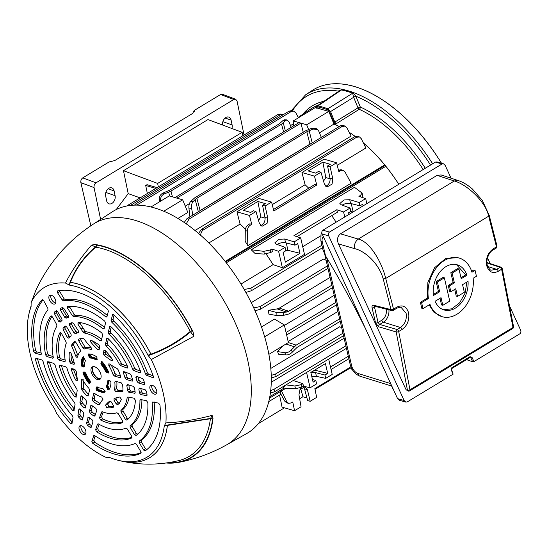 <?xml version="1.0" encoding="UTF-8"?>
<svg xmlns="http://www.w3.org/2000/svg" width="548" height="548" viewBox="0 0 548 548"><rect width="100%" height="100%" fill="white"/><g stroke="black" fill="none" stroke-linecap="round" stroke-linejoin="round"><path stroke-width="0.82" d="M344.11 338.205L271.246 382.271M310.915 372.75A5.912 2.528 167 0 1 315.573 372.619L324.95 375.031L327.69 373.373L325.43 363.591L310.839 372.421L313.1 382.196L315.833 380.545L316.607 383.881L310.113 387.806L303.482 386.182L301.948 387.107L295.495 388.731L283.138 388.053L285.008 385.477M341.671 327.636L339.671 326.786L270.801 368.434M337.931 311.435L288.159 341.541M278.555 354.207L277.548 351.583L284.707 352.72C287.084 352.905 289.269 352.015 291.255 350.049L292.42 352.035C290.44 354.015 288.303 354.981 286.008 354.94L278.555 354.207M283.405 345.569L277.548 351.583M269.801 396.663L283.967 388.094M293.413 125.972L293.269 120.916L315.367 107.545L328.773 111.415L333.965 124.06L319.47 132.828M225.201 261.396L384.723 164.907A113.744 62.616 -121.2 0 0 363.42 143.007M355.145 136.438A113.744 62.616 -121.2 0 0 349.213 132.328M339.246 126.547A113.744 62.616 -121.2 0 0 333.965 124.06M384.723 164.907L385.593 165.16L385.854 166.297L226.297 262.8M398.766 184.299A113.744 62.616 -121.2 0 0 385.854 166.297M280.925 394.176A113.744 62.616 -121.2 0 1 279.576 395.074L268.739 401.629M281.466 390.909L286.727 401.657L288.625 403.362L286.686 402.801L284.652 401.061L280.117 392.683L281.357 390.683M290.481 125.608L293.358 123.875M264.663 336.808L284.323 324.916L274.507 319.094L261.492 326.971M334.205 295.304L284.439 325.402M326.129 260.307L323.293 259.101L251.251 302.674M330.074 277.411L279.343 308.099L288.721 311.257L283.337 312.696L283.261 315.436L276.096 315.436L268.897 314.134L268.417 310.284L277.185 308.901L279.343 308.099M266.081 254.012A113.744 62.616 58.8 0 1 273.068 264.65L240.983 284.056M255.149 253.566L251.21 249.772L263.78 251.34L270.287 249.97L270.856 252.457L264.41 254.073L255.149 253.566M360.817 196.985L360.461 195.431L362.112 193.081L354.467 187.32L251.21 249.772M157.098 187.608L147.001 184.69L145.7 185.477L147.35 193.499M155.796 188.389L145.7 185.477M283.193 114.71L277.863 114.559L126.643 206.021M277.863 114.559L280.22 114.046L282.419 114.45M314.477 176.141L316.751 185.025L273.849 210.973L271.582 202.089L259.067 198.472L236.969 211.836L249.477 215.453L251.751 224.338L250.21 225.269C248.354 226.571 247.401 228.53 247.36 231.14L247.874 245.662L351.124 183.21L345.069 172.038L343.041 170.298L340.39 170.723L338.849 171.654L336.582 162.77L324.074 159.16L301.969 172.524L314.477 176.141L320.97 172.209L324.368 183.998L327.012 186.978L332.047 184.135L332.814 178.895L330.088 166.695L336.582 162.77M249.477 215.453L255.971 211.528L259.368 223.317L262.013 226.29L267.047 223.447L267.814 218.207L265.088 206.014L271.582 202.089M258.546 220.46L260.807 216.905L257.855 201.479L243.264 210.302L250.696 212.446L253.429 210.795L255.971 211.528M257.855 201.479L265.287 203.623L262.554 205.281L265.088 206.014M260.622 225.481A5.912 4.24 106.1 0 0 264.958 217.385L262.554 205.281M323.546 181.148L325.807 177.586L322.854 162.16L308.264 170.99L315.696 173.134L318.429 171.476L320.97 172.209M322.854 162.16L330.286 164.311L327.553 165.962L330.088 166.695M325.628 186.169A5.912 4.24 106.1 0 0 329.965 178.066L327.553 165.962M272.233 204.637L305.099 184.758A113.744 62.616 58.8 0 1 308.709 188.197M316.751 185.025L314.86 184.477L273.473 209.507M251.751 224.338L249.861 223.79L248.319 224.721L250.21 225.269M247.874 245.662L245.161 241.278L245.285 230.537C245.442 227.961 246.456 226.023 248.319 224.721M354.138 211.295L352.953 211.001L350.138 211.816M270.856 252.457L272.397 251.525L271.822 249.039L278.596 251.285L285.083 247.36L285.857 250.696L283.124 252.354L285.378 262.129L299.968 253.306L287.953 250.313L285.138 251.135M350.905 366.818L314.86 388.621L316.662 397.369L310.175 401.294L307.634 400.561L304.551 388.868A5.912 4.24 -73.9 0 0 303.387 386.744M299.646 398.745L302.934 396.759L306.935 397.917M310.175 401.294L307.407 389.69L304.969 386.772L299.941 389.621L298.961 394.8L301.058 406.808L294.564 410.733L292.762 401.985L291.228 402.917L288.625 403.362M279.576 395.074L282.056 407.123L294.564 410.733M348.555 368.242L352.09 369.263M177.929 218.44L187.841 212.446L182.655 199.801L163.756 211.227M185.258 206.144L189.416 203.63M311.305 143.446L309.928 144.145L306.825 131.739L196.883 198.232L200.095 210.576L309.928 144.145M200.095 210.576L198.965 211.398M337.232 165.325L365.872 148.001L361.29 138.719L359.543 136.973L356.522 137.281L203.527 229.824C201.596 231.16 200.637 233.181 200.664 235.873M208.85 242.976L240.093 224.077A113.744 62.616 58.8 0 1 245.422 229.208M195.019 230.482L351.145 136.048L346.884 127.842L345.048 126.115L342.164 126.472L189.026 219.097L186.224 223.831M349.466 368.503L315.011 389.347M284.467 407.822L258.279 423.659M348.85 358.741L331.074 369.496M328.663 359.07L332.211 374.442L325.724 378.367L316.436 376.373L315.573 372.619M311.819 376.64L316.436 376.373M306.565 372.435L310.113 387.806M324.95 375.031L325.724 378.367M327.69 373.373L315.675 370.38L312.86 371.202M315.833 380.545L312.463 379.456M320.614 235.893L302.729 246.71M331.739 215.631A113.744 62.616 58.8 0 1 336.102 222.2M285.083 247.36L276.281 244.127L274.856 242.839L278.953 239.291L284.727 239.017L294.208 241.839L300.694 237.914L293.92 235.674L336.821 209.726L337.397 212.206L296.948 236.674M362.112 193.081L362.714 195.691L361.851 197.328M360.461 195.431L358.919 196.355L365.694 198.602L359.207 202.527L359.974 205.863L362.714 204.212L363.098 205.877M348.275 356.255L330.499 367.009M303.482 386.182L302.907 383.696L301.373 384.628L301.948 387.107M302.907 383.696L293.242 380.49M285.981 384.888L294.865 385.998L301.373 384.628M340.212 321.313L297.071 347.405L292.42 352.035M336.41 304.873L286.645 334.979M335.842 302.386L286.07 332.492M331.862 285.166L288.721 311.257M332.437 287.652L288.974 313.936L283.261 315.436M339.637 318.826L296.173 345.117L291.255 350.049M327.985 268.369L260.526 309.175L255.06 310.798M327.416 265.89L260.122 306.585L260.526 309.175M253.546 307.955L260.122 306.585M342.959 333.211L275.5 374.017L276.24 376.401L271.281 377.983M271.219 375.387L275.5 374.017M343.528 335.698L276.24 376.401M150.974 206.98L169.25 195.924L182.655 199.801M175.004 197.595L299.03 122.581L300.914 123.122L303.236 132.219M300.914 123.122L176.894 198.136M283.576 131.924L281.556 124.149L285.57 120.56L283.145 120.416L279.343 123.8L169.401 190.3L163.174 192.978L164.345 193.876C161.783 195.129 160.53 197.164 160.578 199.965L160.694 201.102M281.556 124.149L170.969 191.04L172.428 196.842M169.633 196.04L168.668 192.163L164.345 193.876M168.668 192.163L170.969 191.04M306.825 131.739L313.052 129.054L311.881 128.157L305.257 130.999L194.67 197.883L190.663 201.479L193.081 201.616C191.745 203.226 191.259 205.452 191.622 208.315L192.821 215.117M198.355 211.761L195.17 199.534L193.081 201.616M195.17 199.534L196.883 198.232M348.507 214.7L348.124 213.035L350.857 211.384L350.083 208.041L343.596 211.966L344.747 216.967M350.083 208.041L341.281 204.808L339.856 203.52L343.952 199.972L349.727 199.705L359.207 202.527M271.822 249.039L270.287 249.97M336.821 209.726L343.596 211.966M340.39 170.723L338.479 170.195L341.096 169.736L343.041 170.298M298.448 117.779L295.886 112.936L293.632 111.107L291.152 111.587L136.781 205.116M134.452 205.137L135.959 203.767L137.678 204.411M291.152 111.587L289.091 111.141L135.959 203.767M289.091 111.141L291.515 110.648L293.632 111.107M280.007 114.95L130.41 205.431M184.231 222.454L186.971 218.652L189.026 219.097M342.164 126.472L340.445 125.828L186.971 218.652M340.445 125.828L343.254 125.444L345.048 126.115M198.568 233.441L201.383 229.427L203.527 229.824M356.522 137.281L354.885 136.582L201.383 229.427M354.885 136.582L357.83 136.24L359.543 136.973M305.099 184.758L301.969 172.524M240.093 224.077L236.969 211.836M322.477 247.717L251.251 290.796L245.874 292.427M300.694 237.914L304.496 254.375L282.391 267.739L273.068 264.65M244.223 289.515L250.929 288.159L251.251 290.796M321.902 245.23L250.929 288.159M270.691 390.532L273.993 389.306L274.822 391.635L270.363 393.163M345.87 345.829L273.993 389.306M346.446 348.316L274.822 391.635M293.269 120.916L306.675 124.786L328.773 111.415M306.675 124.786L308.593 129.458M321.327 137.39L318.868 131.349L317.511 129.547L313.052 129.054M311.881 128.157L316.271 128.602L317.511 129.547M283.145 120.416L284.556 119.772L287.022 119.916L285.57 120.56M291.125 127.355L289.214 122.163L287.022 119.916M284.323 324.916L288.392 342.548L268.876 354.357M189.909 216.871L188.923 208.151C188.731 205.308 189.307 203.082 190.663 201.479M159.468 201.842L159.269 198.965C159.304 196.225 160.605 194.232 163.174 192.978M268.417 310.284L276.185 312.374L283.337 312.696M366.852 203.603L365.694 198.602M278.596 251.285L282.391 267.739M277.185 244.456A5.912 2.528 167 0 1 285.59 242.771L294.975 245.182L294.208 241.839M294.975 245.182L297.708 243.524L299.968 253.306M315.49 369.605L315.675 370.38M287.953 250.313L286.248 242.942M352.953 211.001L351.254 203.623M342.185 205.144A5.912 2.528 167 0 1 350.59 203.459L359.974 205.863M300.694 388.532L302.934 396.759M325.807 177.586L330.067 178.819M260.807 216.905L265.068 218.138M225.612 261.923L385.593 165.16M269.52 398.129L285.933 388.203M353.028 92.872L355.871 96.201L353.576 97.126L352.645 93.208A129.52 71.295 -121.2 0 0 341.459 89.975L317.936 105.915A128.328 70.637 58.8 0 1 327.841 108.778L352.645 93.208A1.822 1.254 -69.9 0 0 353.028 92.872A129.629 71.356 58.8 0 0 347.377 91.016A129.629 71.356 58.8 0 0 341.836 89.639A1.822 1.349 -78.3 0 1 341.459 89.975L339.63 90.68M441.503 163.229A130.054 71.596 -121.2 0 0 354.234 86.44A130.054 71.596 -121.2 0 0 313.374 89.714A130.054 71.596 -121.2 0 0 312.648 90.16M398.793 184.279A113.806 62.65 -121.2 0 0 385.833 166.215M384.785 164.927A113.806 62.65 -121.2 0 0 363.372 142.918M355.186 136.418A113.806 62.65 -121.2 0 0 349.172 132.253M339.294 126.52A113.806 62.65 -121.2 0 0 333.938 123.999M430.536 165.078A127.917 70.418 -121.2 0 0 355.871 96.201L360.317 107.018A1.822 0.411 -22.3 0 0 357.981 107.853A1.822 0.938 -122 0 0 359.255 109.312L336.198 123.745L334.492 123.54A113.84 62.664 -121.2 0 0 333.595 123.163M334.492 123.54L329.67 112.121L327.464 109.71A127.595 70.24 -121.2 0 0 317.614 106.867L316.278 108.251M338.157 91.674L338.143 91.084L341.836 89.639M316.073 107.956L316.881 106.072L317.936 105.915A0.726 0.541 102.2 0 0 317.614 106.867M327.464 109.71A0.726 0.5 109.7 0 1 327.841 108.778L330.602 111.785L334.91 122.279L336.198 123.745M355.988 96.469A1.822 0.411 -22.3 0 0 353.652 97.297L353.576 97.126M292.454 110.854A127.917 70.418 -121.2 0 1 338.143 91.084A1.822 1.144 -178.9 0 1 338.513 91.434M97.523 379.572A7.282 4.007 -121.2 0 0 99.606 379.497A7.282 4.007 -121.2 0 0 100.428 373.003A7.282 4.007 -121.2 0 0 94.564 366.749A7.282 4.007 -121.2 0 0 92.085 367.057A7.282 4.007 -121.2 0 0 91.817 373.695A7.282 4.007 -121.2 0 0 97.523 379.572M99.188 378.839A7.761 4.274 58.8 0 1 97.599 378.017A7.761 4.274 58.8 0 1 92.461 369.53A7.761 4.274 58.8 0 1 92.715 366.831M79.063 427.091A5.007 2.754 -121.2 0 0 80.898 432.66A5.007 2.754 -121.2 0 0 85.145 434.365A5.007 2.754 -121.2 0 0 85.885 433.18A5.007 2.754 -121.2 0 0 84.152 427.741A5.007 2.754 -121.2 0 0 79.967 425.803A5.007 2.754 -121.2 0 0 79.063 427.091M54.738 298.27A5.007 2.754 -121.2 0 0 49.841 295.31A5.007 2.754 -121.2 0 0 49.95 301.003A5.007 2.754 -121.2 0 0 55.012 303.866A5.007 2.754 -121.2 0 0 54.738 298.27M154.337 394.108A5.007 2.754 -121.2 0 0 155.988 393.93A5.007 2.754 -121.2 0 0 156.249 389.388A5.007 2.754 -121.2 0 0 152.303 385.292A5.007 2.754 -121.2 0 0 150.81 385.374A5.007 2.754 -121.2 0 0 150.323 389.861A5.007 2.754 -121.2 0 0 154.337 394.108M106.846 317.141L108.381 311.148L107.579 309.257A91.961 50.622 -121.2 0 0 57.547 290.926L57.513 292.707L62.287 300.078L64.089 298.783L65.308 299.598L63.513 300.893L62.287 300.078M107.031 316.812L105.867 316.943A80.563 44.347 -121.2 0 0 63.513 300.893M104.01 329.04L105.552 323.046L104.73 321.149A74.124 40.805 -121.2 0 0 67.664 306.462L67.582 308.25L72.452 315.778L74.261 314.49L75.419 315.319L73.617 316.607L72.452 315.778M104.195 328.718L103.045 328.862A62.725 34.531 -121.2 0 0 73.617 316.607M101.168 340.959L102.709 334.951L101.873 333.04A56.293 30.989 -121.2 0 0 78.097 322.43L77.919 324.217L81.077 329.088A70.302 38.703 -121.2 0 0 83.173 332.225L84.988 330.958L85.968 331.711L84.152 332.979L83.173 332.225M101.359 340.637L100.236 340.801A44.895 24.715 -121.2 0 0 84.152 332.979M99.01 350.035L99.866 346.891L98.989 344.945A38.456 21.166 -121.2 0 0 91.228 340.356C90.208 340.301 90.125 340.966 90.975 342.349A70.302 38.703 -121.2 0 0 97.914 349.74L99.592 348.364M99.195 349.713L97.914 349.74M90.735 340.308L91.228 340.356M96.66 359.817L96.044 359.974L96.66 359.817L97.099 357.96L96.503 356.714A21.283 11.714 -121.2 0 0 88.242 353.981L88.139 355.049L89.591 357.481L90.249 357.015L88.886 354.72L88.139 355.049M96.886 358.851A16.748 9.22 -121.2 0 0 93.996 357.584A16.748 9.22 -121.2 0 0 91.687 357.234L90.989 357.584A16.83 9.268 -121.2 0 1 93.27 357.94A16.83 9.268 -121.2 0 1 96.647 359.495L96.044 359.974A16.755 9.22 -121.2 0 0 90.331 358.05L89.591 357.481M106.401 372.476L105.696 371.75L107.305 370.701L108.257 371.674A0.911 0.651 106.1 0 0 107.757 371.66L106.401 372.476L108.299 373.024L108.86 372.537M105.696 371.75A16.755 9.22 -121.2 0 0 101.229 364.605L100.894 363.591L101.517 361.495M102.017 361.461L101.332 361.742L102.209 361.81A21.283 11.714 -121.2 0 1 108.648 372.181L108.62 372.976M104.031 355.2L103.209 353.296L105.189 352.186L106.017 354.09L104.031 355.2A70.302 38.703 -121.2 0 0 111.443 360.611L112.744 359.029M103.209 353.296L104.182 350.083M104.716 350.131L103.88 350.473L105.216 350.501A38.456 21.166 -121.2 0 1 112.066 358.947L112.34 360.639L111.443 360.611M120.492 365.509L119.56 364.557L121.409 363.324L122.341 364.276L120.492 365.509A70.302 38.703 -121.2 0 0 123.088 366.557L127.047 368.037L127.835 367.338M119.56 364.557A44.895 24.715 -121.2 0 0 106.038 345.98L105.374 344.219L107.024 338.143M107.559 338.191L106.73 338.534L108.025 338.527A56.293 30.989 -121.2 0 1 127.636 366.612L127.047 368.037L127.643 367.975M110.395 326.279L109.566 326.629L110.84 326.594A74.124 40.805 -121.2 0 1 140.685 371.599L140.041 372.88L133.911 370.599L132.835 369.427A62.725 34.531 -121.2 0 0 108.901 334.081L108.216 332.3L109.86 326.238M140.631 372.825L140.041 372.88L140.829 372.195M113.224 314.381L112.402 314.73L113.662 314.689A91.961 50.622 -121.2 0 1 153.365 376.394L152.687 377.599L146.686 375.359L145.569 374.092A80.563 44.347 -121.2 0 0 111.751 322.197L111.045 320.395L112.696 314.34M153.269 377.545L152.687 377.599L153.474 376.921M56.259 310.709L56.102 310.785A74.124 40.805 -121.2 0 0 54.368 312.175L56.362 311.202L56.43 312.709L60.342 319.902L61.91 320.779M60.102 322.176L60.136 322.142A62.725 34.531 -121.2 0 1 61.931 320.607A62.725 34.531 -121.2 0 1 62.02 320.539L61.924 318.929L57.574 311.606L56.177 310.737M60.136 322.142L58.568 321.272L60.342 319.902M56.43 312.709L54.437 313.675L58.568 321.272M54.437 313.675L54.368 312.175M65.411 326.074L65.219 326.163A56.293 30.989 -121.2 0 0 63.02 328.204L65.013 327.225L65.116 328.69L69.089 336.006L70.706 336.828M68.863 338.294L68.945 338.212A44.895 24.715 -121.2 0 1 71.178 335.903L71.069 334.307L66.705 326.978L65.308 326.108M68.945 338.212L67.329 337.39L69.089 336.006M65.116 328.69L63.13 329.67L67.329 337.39M63.13 329.67L63.02 328.204M74.61 341.473L74.35 341.582A38.456 21.166 -121.2 0 0 71.63 345.041L73.603 344.048L73.699 345.247A76.412 42.066 58.8 0 1 77.405 354.385L78.001 355.33M77.384 357.234L77.556 356.906A27.058 14.899 -121.2 0 1 80.392 351.316L80.248 349.747L75.864 342.377L74.466 341.507M77.556 356.906C77.042 357.666 76.412 357.365 75.665 355.988L77.405 354.385M73.699 345.247L71.726 346.24A76.193 41.943 58.8 0 1 75.665 355.988M71.726 346.24L71.63 345.041M78.72 339.089A38.456 21.166 -121.2 0 1 83.132 338.479L84.152 339.15A76.193 41.943 -121.2 0 0 90.858 347.316C91.715 348.631 91.674 349.316 90.742 349.384A27.058 14.899 -121.2 0 0 84.378 349.042L83.063 348.144L78.679 340.774L78.665 339.109M91.317 349.275L90.742 349.384L91.482 348.631M73.685 323.649L78.467 331.033L78.398 332.821A44.895 24.715 -121.2 0 0 75.247 333.581L73.884 332.698L69.528 325.368L69.534 323.697A56.293 30.989 -121.2 0 1 72.432 322.834L73.685 323.649M63.773 308.346L68.479 315.614L68.479 317.381A62.725 34.531 -121.2 0 0 66.13 318.196L64.739 317.319L60.39 310.004L60.39 308.339A74.124 40.805 -121.2 0 1 62.479 307.544L63.773 308.346M37.442 358.481L35.449 359.324A91.961 50.622 -121.2 0 0 70.637 423.604L72.309 422.2M35.449 359.324L36.113 358.269L41.806 359.913L43.059 361.399A80.563 44.347 -121.2 0 0 72.439 415.829L73.014 417.412L71.843 424.015M35.709 358.276L36.113 358.269M72.041 423.625L70.637 423.604M49.409 361.954L47.416 362.797A74.124 40.805 -121.2 0 0 72.631 410.438L74.302 409.014A73.905 40.682 -121.2 0 1 49.457 362.125M47.416 362.797L48.073 361.721L53.773 363.372L55.012 364.838A62.725 34.531 -121.2 0 0 74.583 402.677L75.09 404.171L73.898 410.911M47.669 361.728L48.073 361.721M74.096 410.521L72.631 410.438M61.39 365.441L59.39 366.283A56.293 30.989 -121.2 0 0 74.651 396.855L76.323 395.403A56.074 30.866 -121.2 0 1 61.431 365.585M59.39 366.283L60.04 365.18L65.753 366.831L66.986 368.263A44.895 24.715 -121.2 0 0 76.809 388.95L77.193 390.217A70.302 38.703 58.8 0 1 76.85 392.95L76.008 397.444M59.643 365.187L60.04 365.18M76.206 397.053L74.651 396.855M73.411 368.962L71.404 369.797A38.456 21.166 -121.2 0 0 75.528 379.798L77.11 378.031A38.237 21.05 -121.2 0 1 73.439 369.051M71.404 369.797L72.041 368.646L74.877 369.468L76.158 371.106A70.302 38.703 58.8 0 1 77.309 380.093L77.145 380.737M71.644 368.653L72.041 368.646M77.309 380.093C77.076 381.196 76.48 381.1 75.528 379.798M84.276 371.982L82.926 372.811A21.283 11.714 -121.2 0 0 88.961 383.415L90.324 382.607M82.926 372.811L83.303 372.03L85.159 372.565L85.892 373.352A16.755 9.22 -121.2 0 0 90.036 380.689L90.331 381.648L89.762 383.73M89.879 383.531L88.961 383.415M84.344 366.653L83.899 367.098L84.344 366.653A16.755 9.22 -121.2 0 1 85.454 360.831L83.865 357.488L82.871 357.049A21.283 11.714 -121.2 0 0 81.22 365.434L82.577 364.619A0.911 0.507 -4.7 0 0 82.796 364.249L82.796 364.249A0.911 0.507 -4.7 0 0 82.796 364.235A21.605 11.892 58.8 0 1 83.673 357.221M84.488 366.619L83.899 367.098L82.036 366.557L81.22 365.434M83.536 356.769L83.001 356.94M70.48 352.597L69.308 352.871A38.456 21.166 -121.2 0 0 69.548 361.749L71.459 360.509L72.761 362.228L70.843 363.454L69.548 361.749M74.192 364.201L73.679 364.276L74.336 363.194A70.302 38.703 58.8 0 0 71.206 353.631C70.384 352.227 69.754 351.974 69.308 352.871L69.699 352.323M74.398 363.68L73.679 364.276L70.843 363.454M60.486 332.588L59.869 332.835L61.547 333.568L64.315 338.657A70.302 38.703 58.8 0 1 66.061 341.993L66.246 343.199A44.895 24.715 -121.2 0 0 65.253 360.762L64.554 361.639L58.842 359.988L57.554 358.33L59.465 357.091L60.753 358.755L58.842 359.988M65.061 361.57L64.554 361.639L65.274 361.057M60.116 332.595L59.869 332.835A56.293 30.989 -121.2 0 0 57.554 358.33M51.293 315.874L50.848 316.059L52.471 316.867L56.752 324.745L56.91 326.135A62.725 34.531 -121.2 0 0 53.266 357.269L52.574 358.18L46.875 356.529L45.594 354.899L47.498 353.659L48.779 355.296L46.875 356.529M53.081 358.104L52.574 358.18L53.293 357.591M51.039 315.908L50.848 316.059A74.124 40.805 -121.2 0 0 45.594 354.899M42.395 299.619L43.641 300.619L47.834 308.325L47.95 309.778A80.563 44.347 -121.2 0 0 41.299 353.796L40.607 354.72L34.914 353.076L33.634 351.46L35.538 350.22L36.819 351.843L34.914 353.076M41.114 354.652L40.607 354.72L41.326 354.131M42.203 299.66L42.045 299.77A91.961 50.622 -121.2 0 0 33.634 351.46M87.358 425.173L86.543 423.268L88.523 422.166L89.345 424.07L87.358 425.173A74.124 40.805 -121.2 0 0 90.139 427.365L91.824 426.022M86.543 423.268L88.187 417.213M88.714 417.254L87.892 417.603L89.043 417.46A62.725 34.531 -121.2 0 0 92.133 419.837L93.009 421.864L91.05 427.515M91.228 427.255L90.139 427.365M90.215 413.281L89.379 411.363L91.358 410.253L92.201 412.171L90.215 413.281A56.293 30.989 -121.2 0 0 93.955 416.062L95.64 414.726M89.379 411.363L91.023 405.294M91.55 405.328L90.735 405.684L91.859 405.52A44.895 24.715 -121.2 0 0 95.832 408.335L96.797 410.418L94.811 416.165M94.982 415.905L93.955 416.062M93.098 401.369L92.222 399.424L94.208 398.307L95.092 400.259L93.098 401.369A38.456 21.166 -121.2 0 0 98.441 404.801L100.126 403.486M92.222 399.424L93.872 393.327M94.4 393.361L93.585 393.711L94.646 393.505A27.058 14.899 -121.2 0 0 101.551 396.992A27.058 14.899 -121.2 0 0 101.743 397.047L102.908 399.485A76.193 41.943 58.8 0 0 99.277 404.664L99.147 404.821M99.277 404.664L98.441 404.801M83.234 379.641L81.248 380.161A76.193 41.943 58.8 0 1 81.57 388.868L83.515 387.785L84.008 389.107L82.056 390.183A38.456 21.166 -121.2 0 0 86.872 395.814L88.55 394.423A38.237 21.05 -121.2 0 1 84.008 389.107M81.248 380.161L81.625 379.36L82.954 380.291A27.058 14.899 -121.2 0 0 88.961 388.429L89.571 390.128L88.023 396.17M88.207 395.841L86.872 395.814M82.056 390.183L81.57 388.868M81.851 395.889L80.919 396.259L79.94 402.485L81.905 401.403L82.508 403.013L80.542 404.095A56.293 30.989 -121.2 0 0 84.063 407.794L85.741 406.411M85.173 408.102L86.714 402.102L86.05 400.341A44.895 24.715 -121.2 0 1 82.358 396.32L80.919 396.259L81.234 395.793M85.365 407.781L84.063 407.794M80.542 404.095L79.94 402.485M79.809 408.89L78.878 409.26L77.919 415.384L79.885 414.295L80.549 415.966L78.583 417.055A74.124 40.805 -121.2 0 0 81.248 419.72L82.926 418.343M82.337 420.015L83.878 414.021L83.186 412.233A62.725 34.531 -121.2 0 1 80.248 409.24L78.878 409.26L79.193 408.801M82.529 419.693L81.248 419.72M78.583 417.055L77.919 415.384M145.11 450.888L143.644 450.059L145.426 448.716L146.891 449.545L145.11 450.888A91.961 50.622 -121.2 0 0 146.056 450.203A91.961 50.622 -121.2 0 0 159.954 404.938L158.584 403.143L152.837 401.985L152.186 402.746A80.563 44.347 -121.2 0 1 139.213 441.126L141.213 440.16A80.782 44.47 -121.2 0 0 154.173 402.259M143.644 450.059L139.295 442.75L139.213 441.126M152.495 402.013L152.837 401.985M136.678 435.009L135.993 435.53A74.124 40.805 -121.2 0 0 136.356 435.263A74.124 40.805 -121.2 0 0 147.837 402.575L146.46 400.704L140.589 399.526L139.939 400.191A62.725 34.531 -121.2 0 1 130.075 425.775L132.075 424.81A62.952 34.654 -121.2 0 0 141.891 399.787M135.993 435.53L134.513 434.708L130.164 427.392L130.075 425.775M125.382 419.343L127.157 417.994L123.026 411.034L121.026 412.007L125.382 419.343L126.862 420.158A56.293 30.989 -121.2 0 0 135.383 400.191L134.013 398.204L130.212 397.437A70.302 38.703 58.8 0 0 127.766 397.033L127.177 397.547L127.766 397.033M121.026 412.007L120.916 410.411A44.895 24.715 -121.2 0 0 127.177 397.547L128.184 397.088M117.71 404.753L117.738 404.732A38.456 21.166 -121.2 0 0 121.382 399.321L119.854 397.026A70.302 38.703 58.8 0 0 114.059 398.629L114.059 400.293L116.224 403.938L117.998 402.581L116.08 399.355L114.059 400.293M117.738 404.732L116.224 403.938M108.668 389.991L108.71 389.95A21.283 11.714 -121.2 0 0 110.929 382.072L110.114 380.894L108.216 380.346L107.771 380.737L108.216 380.346M108.71 389.95L107.737 389.484L106.202 386.141A16.755 9.22 -121.2 0 0 107.771 380.737L108.477 380.422A16.83 9.268 -121.2 0 1 106.922 385.785L107.552 385.319A0.911 0.74 37.2 0 0 107.668 385.203L107.668 385.203A0.911 0.74 37.2 0 0 107.764 385.018M97.119 386.778L96.421 387.08L95.975 388.964L97.325 388.148L97.558 387.176M96.989 386.888L96.421 387.08L96.989 386.888A16.755 9.22 -121.2 0 0 99.455 387.916A16.755 9.22 -121.2 0 0 102.558 388.224L104.764 391.176L104.702 392.238L105.264 391.779M104.832 392.176L104.702 392.238A21.283 11.714 -121.2 0 1 100.373 391.902A21.283 11.714 -121.2 0 1 96.612 390.245L95.975 388.964M106.764 407.664L105.49 405.225L107.668 403.999L108.956 406.438L106.764 407.664A38.456 21.166 -121.2 0 0 113.368 407.226L113.628 407.02M105.49 405.225A70.302 38.703 58.8 0 1 109.764 401.081L109.847 401.033M109.936 401.006L111.244 401.903L113.409 405.547L113.511 407.15M99.544 417.871L101.551 416.72L102.647 418.878L100.633 420.028L99.544 417.871L100.736 414.261A70.302 38.703 58.8 0 1 101.586 411.973L102.332 411.719A44.895 24.715 -121.2 0 0 105.175 412.706A44.895 24.715 -121.2 0 0 116.84 412.733L118.21 413.617L122.567 420.946L122.759 422.46M102.223 411.685L101.586 411.973L102.332 411.719M122.67 422.556L122.553 422.618A56.293 30.989 -121.2 0 1 107.49 422.741A56.293 30.989 -121.2 0 1 100.633 420.028M95.626 429.721L97.626 428.591L98.613 430.687L96.606 431.817L95.626 429.721L97.469 424.131L98.387 423.905A62.725 34.531 -121.2 0 0 108.799 428.413A62.725 34.531 -121.2 0 0 125.965 428.125L127.348 428.995L131.698 436.318L131.883 437.838M98.188 423.816L97.469 424.131L98.387 423.905M131.801 437.921L131.705 437.982A74.124 40.805 -121.2 0 1 111.121 438.455A74.124 40.805 -121.2 0 1 96.606 431.817M91.804 441.256L93.804 440.14L94.729 442.195L92.722 443.305L91.804 441.256L93.886 435.461M94.338 435.468L93.619 435.783L94.612 435.605A80.563 44.347 -121.2 0 0 112.429 444.12A80.563 44.347 -121.2 0 0 135.082 443.483L136.479 444.353L140.822 451.668L141 453.203M140.925 453.278L140.836 453.326A91.961 50.622 -121.2 0 1 114.744 454.162A91.961 50.622 -121.2 0 1 92.722 443.305M144.528 384.518L144.021 384.593L144.679 383.518A74.124 40.805 -121.2 0 0 143.631 379.928L142.473 378.545L136.562 376.339L135.87 377.497A62.725 34.531 -121.2 0 1 137.075 381.476L138.959 380.244A62.952 34.654 -121.2 0 0 137.938 376.853M144.741 383.997L144.021 384.593L138.322 382.949L137.075 381.476M136.096 376.325L136.562 376.339M132.561 381.059L132.047 381.134L132.698 380.038A56.293 30.989 -121.2 0 0 131.157 375.209L130.027 373.9L124.012 371.66L123.362 372.921A44.895 24.715 -121.2 0 1 125.102 378.052L126.985 376.819A45.114 24.831 -121.2 0 0 125.417 372.181M132.767 380.538L132.047 381.134L126.335 379.483L125.102 378.052M123.553 371.64L124.012 371.66M120.56 377.593L120.046 377.668L120.683 376.517A38.456 21.166 -121.2 0 0 118.06 369.633L117.135 368.571A76.193 41.943 -121.2 0 1 109.566 364.002L108.86 363.81L108.833 365.516A27.058 14.899 -121.2 0 1 113.1 374.654L114.977 373.421A27.277 15.015 -121.2 0 0 111.128 365.043M120.772 377.065L120.046 377.668L114.306 376.01L113.1 374.654M116.032 391.991L114.443 389.806L116.471 388.477L118.06 390.649L116.032 391.991A76.193 41.943 58.8 0 1 122.416 391.457L122.91 391.067M114.443 389.806A27.058 14.899 -121.2 0 0 114.792 382.004L115.505 381.203L121.245 382.86L122.54 384.566A38.456 21.166 -121.2 0 1 122.951 390.813L122.416 391.457L122.951 390.813M115.101 381.209L115.505 381.203M134.952 393.252L128.753 392.183L127.376 390.334A44.895 24.715 -121.2 0 0 126.835 385.552L127.533 384.675L133.246 386.326L134.534 387.984A56.293 30.989 -121.2 0 1 135.157 392.546L134.513 393.341L135.157 392.827M127.136 384.689L127.533 384.675M146.878 395.656L140.774 394.601L139.411 392.854A62.725 34.531 -121.2 0 0 138.822 389.046L139.514 388.135L145.22 389.786L146.501 391.416A74.124 40.805 -121.2 0 1 147.076 394.868L146.439 395.738L147.083 395.218M139.117 388.148L139.514 388.135M193.869 336.294L190.56 331.814L192.136 330.513L190.238 331.437A119.423 65.739 -121.2 0 0 103.291 248.895A119.423 65.739 -121.2 0 0 95.77 247.175C84.337 256.82 75.884 268.534 70.411 282.309L69.37 285.097L65.513 283.056C71.726 270.705 80.412 258.033 91.571 245.045L95.263 244.497A121.588 66.931 58.8 0 1 103.819 246.401A121.588 66.931 58.8 0 1 192.992 331.67L193.869 336.294L151.282 359.557L147.974 355.207L150.953 354.145C165.654 348.734 178.751 341.164 190.238 331.437A1.822 0.548 -130.5 0 0 190.56 331.814C178.244 342.26 164.147 350.206 148.248 355.638M69.37 285.097A98.27 54.094 58.8 0 1 147.974 355.207M35.867 290.296L31.126 302.674A100.092 55.101 58.8 0 1 65.513 283.056M31.126 302.674L31.078 306.791M31.092 306.613L31.037 306.976A98.27 54.094 58.8 0 0 29.037 313.538L30.051 309.531A100.092 55.095 58.8 0 1 31.099 306.12A100.092 55.101 -121.2 0 0 29.887 310.154M110.84 457.977L105.723 457.238A100.092 55.101 58.8 0 1 56.718 413.528L54.485 408.561A98.27 54.094 58.8 0 1 29.037 313.538M105.723 457.238L109.127 457.299A98.27 54.094 58.8 0 0 117.731 460.19L121.759 461.149A100.092 55.095 58.8 0 0 167.366 425.406L164.277 425.823A98.27 54.094 58.8 0 1 117.731 460.19M164.277 425.823L165.907 422.892C179.902 422.323 195.314 419.816 212.124 415.377L213.001 418.343A121.588 66.931 58.8 0 1 178.737 462.368A121.588 66.931 58.8 0 1 166.071 462.992M151.282 359.557A100.092 55.101 58.8 0 1 165.907 422.892M104.921 391.532A21.29 11.72 58.8 0 1 101.729 391.087A21.29 11.72 58.8 0 1 97.969 389.429L97.339 389.834A21.201 11.672 -121.2 0 0 101.01 391.443A21.201 11.672 -121.2 0 0 104.969 391.82M226.721 444.798A128.951 70.987 58.8 0 0 237.736 328.731A128.951 70.987 58.8 0 0 134.822 220.255A128.951 70.987 58.8 0 0 93.27 224.159L112.395 211.754A129.664 71.377 58.8 0 1 154.18 207.829A129.664 71.377 58.8 0 1 257.663 316.908A129.664 71.377 58.8 0 1 246.586 433.619L226.721 444.798C211.665 453.251 195.67 459.108 178.737 462.368M81.09 425.645A4.87 2.685 -121.2 0 0 80.946 426.091A4.87 2.685 -121.2 0 0 82.159 430.742A4.87 2.685 -121.2 0 0 85.81 433.441M50.964 295.146A4.87 2.685 -121.2 0 0 51.807 299.879A4.87 2.685 -121.2 0 0 55.677 302.941M151.94 385.217A4.87 2.685 -121.2 0 0 152.604 389.635A4.87 2.685 -121.2 0 0 156.105 392.909A4.87 2.685 -121.2 0 0 156.653 393.005M94.729 442.195A91.742 50.498 -121.2 0 0 116.498 452.881A91.742 50.498 -121.2 0 0 141.144 452.641M102.647 418.878A56.074 30.866 -121.2 0 0 109.244 421.467A56.074 30.866 -121.2 0 0 122.875 421.816M98.613 430.687A73.905 40.682 -121.2 0 0 112.867 437.174A73.905 40.682 -121.2 0 0 132.02 437.249M111.045 320.395L113.025 319.306L114.039 315.045M41.169 353.104L36.819 351.843M145.426 448.716L141.302 441.784L139.295 442.75M134.513 434.708L136.294 433.365L132.171 426.419L130.164 427.392M52.005 316.251A73.905 40.682 -121.2 0 0 47.498 353.659M53.142 356.563L48.779 355.296M65.144 360.022L60.753 358.755M61.239 333.116A56.074 30.866 -121.2 0 0 59.465 357.091M74.179 362.639L72.761 362.228M71.13 353.46A38.237 21.05 -121.2 0 0 71.459 360.509M75.268 341.699A38.237 21.05 -121.2 0 0 73.603 344.048M83.063 348.144L84.865 346.836L80.707 339.842L78.679 340.774M56.807 310.819A73.905 40.682 -121.2 0 0 56.362 311.202M66.007 326.224A56.074 30.866 -121.2 0 0 65.013 327.225M73.884 332.698L75.679 331.382L71.548 324.43L69.528 325.368M64.739 317.319L66.534 315.997L62.41 309.058L60.39 310.004M68.836 316.525A62.952 34.654 -121.2 0 0 67.918 316.874L66.13 318.196M78.789 331.766A45.114 24.831 -121.2 0 0 77.042 332.266L75.247 333.581M91.187 347.768A27.277 15.015 -121.2 0 0 86.18 347.733L84.378 349.042M79.659 322.567L82.967 327.93A70.082 38.579 -121.2 0 0 84.988 330.958M69.26 306.339L74.261 314.49M59.177 290.632L64.089 298.783M105.867 316.943L107.545 315.586M107.36 315.436A80.782 44.47 -121.2 0 0 65.308 299.598M103.045 328.862L104.73 327.505M104.524 327.341A62.952 34.654 -121.2 0 0 75.419 315.319M100.236 340.801L101.914 339.452M101.681 339.274A45.114 24.831 -121.2 0 0 85.968 331.711M99.531 348.302A70.082 38.579 -121.2 0 1 93.283 341.678L90.975 342.349M132.835 369.427L134.698 368.194A62.952 34.654 -121.2 0 0 110.874 332.992L108.901 334.081M145.569 374.092L147.446 372.859A80.782 44.47 -121.2 0 0 113.731 321.101L111.751 322.197M125.382 372.092L123.362 372.921M127.376 390.334L129.307 389.101A45.114 24.831 -121.2 0 0 128.862 385.059M128.807 384.696L126.835 385.552M137.877 376.661L135.87 377.497M139.411 392.854L141.329 391.615A62.952 34.654 -121.2 0 0 140.857 388.525M140.795 388.19L138.822 389.046M116.471 388.477A27.277 15.015 -121.2 0 0 116.806 381.579M116.758 381.141L114.792 382.004M111.018 364.858L108.833 365.516M108.216 332.3L110.189 331.211L111.203 326.951M105.374 344.219L107.346 343.13L108.367 338.863M121.409 363.324A45.114 24.831 -121.2 0 0 108.011 344.891L106.038 345.98M105.189 352.186L105.517 350.816M127.472 366.263L124.841 365.283L123.088 366.557M122.341 364.276A70.082 38.579 -121.2 0 0 124.841 365.283M106.017 354.09A70.082 38.579 -121.2 0 0 111.587 358.262M120.526 376.024L116.183 374.77L114.306 376.01M118.06 390.649A76.412 42.066 58.8 0 1 122.958 390.169M132.541 379.497L128.218 378.25L126.335 379.483M135.082 391.827L130.684 390.943L128.753 392.183M146.98 394.218L142.692 393.354L140.774 394.601M144.521 382.956L140.206 381.709L138.322 382.949M140.5 371.119L135.774 369.359L133.911 370.599M153.166 375.846L148.563 374.126L146.686 375.359M120.916 410.411L122.91 409.438A45.114 24.831 -121.2 0 0 129.027 397.218M141.172 399.643L139.939 400.191M154.146 401.883L152.186 402.746M108.956 406.438A38.237 21.05 -121.2 0 0 113.703 406.294M95.092 400.259A38.237 21.05 -121.2 0 0 99.996 403.417M82.508 403.013A56.074 30.866 -121.2 0 0 85.7 406.369M92.201 412.171A56.074 30.866 -121.2 0 0 95.421 414.576M89.345 424.07A73.905 40.682 -121.2 0 0 91.674 425.906M80.549 415.966A73.905 40.682 -121.2 0 0 82.864 418.282M107.668 403.999A70.082 38.579 58.8 0 1 110.491 401.122M94.208 398.307L95.249 393.923M83.344 380.935A76.412 42.066 58.8 0 1 83.515 387.785M101.551 416.72L102.682 413.315A70.082 38.579 58.8 0 1 103.134 412.028M91.358 410.253L92.393 405.931M82.645 396.656L81.905 401.403M80.618 409.63L79.885 414.295M88.523 422.166L89.55 417.864M97.626 428.591L99.051 424.282M93.804 440.14L95.181 435.982M37.49 358.666A91.742 50.498 -121.2 0 0 72.274 422.152M70.397 282.336A100.092 55.095 58.8 0 1 150.919 354.159M164.379 425.501L210.555 418.439A1.822 0.966 -99.8 0 0 210.405 418.768L167.366 425.406M121.129 461.005A100.092 55.101 -121.2 0 0 126.081 461.923L126.115 461.93A100.113 55.108 -121.2 0 0 126.115 461.93A100.113 55.108 -121.2 0 0 167.4 425.399M150.953 354.145A100.113 55.108 -121.2 0 0 70.411 282.309M69.021 284.967C74.391 270.006 83.214 257.355 95.489 247.011L91.571 245.045M43.066 299.907A91.742 50.498 -121.2 0 0 35.538 350.22M113.025 319.306L113.731 321.101M147.446 372.859L148.563 374.126M134.698 368.194L135.774 369.359M138.959 380.244L140.206 381.709M110.189 331.211L110.874 332.992M66.534 315.997L67.918 316.874M75.679 331.382L77.042 332.266M84.865 346.836L86.18 347.733M80.755 338.157L80.707 339.842M71.562 322.758L71.548 324.43M62.41 307.394L62.41 309.058M132.075 424.81L132.171 426.419M141.213 440.16L141.302 441.784M136.294 433.365L137.774 434.187M127.157 417.994L128.65 418.802M117.998 402.581L119.512 403.369M122.91 409.438L123.026 411.034M116.08 397.684L116.08 399.355M107.346 343.13L108.011 344.891M126.985 376.819L128.218 378.25M141.329 391.615L142.692 393.354M129.307 389.101L130.684 390.943M114.977 373.421L116.183 374.77M92.228 357.255L89.399 353.987M91.228 356.488L89.488 354.22L88.886 354.72M90.331 358.05L90.989 357.584L90.249 357.015L90.947 356.666L91.687 357.234A0.911 0.719 -89.9 0 1 91.941 357.173L91.927 357.18M97.263 359.33L96.743 359.454M100.894 363.591L101.606 363.201L101.983 361.605M106.202 386.141L106.922 385.785L107.038 386.73L106.319 387.094M108.737 372.503L106.367 371.304A16.83 9.268 -121.2 0 0 101.942 364.215L101.229 364.605M97.078 386.936L96.695 388.553L97.339 389.834L96.612 390.245M83.392 356.995A21.201 11.672 -121.2 0 0 81.919 364.982L82.734 366.112L82.036 366.557M83.659 372.51A21.201 11.672 -121.2 0 0 89.571 382.901M84.344 366.578L82.734 366.112L83.392 365.742A0.911 0.651 -73.9 0 1 83.769 365.701L83.769 365.701A0.911 0.651 -73.9 0 1 83.892 365.756L82.796 364.235L83.714 357.269M107.737 389.484L108.374 388.984L107.038 386.73L107.956 386.093L107.798 384.812M90.249 381.983A21.605 11.892 58.8 0 1 84.803 372.462M107.696 385.162L109.278 380.655M109.388 388.998L107.552 385.319A16.748 9.22 -121.2 0 0 109.093 380.6M108.374 388.984L109.381 388.491L107.956 386.093M213.001 418.343L212.597 419.138A1.822 1.439 27.2 0 0 210.555 418.439L212.124 415.377M167.832 462.738A121.183 66.705 58.8 0 0 212.597 419.138A1.822 1.247 7.3 0 0 210.405 418.768A119.423 65.739 -121.2 0 1 178.785 460.601C159.831 465.122 140.836 465.307 121.8 461.156M97.544 387.689A0.911 0.664 -166.6 0 1 97.537 387.84L97.537 387.84A0.911 0.664 -166.6 0 1 97.325 388.148L97.969 389.429A0.911 0.534 -59.6 0 1 98.393 389.402L98.393 389.402A0.911 0.534 -59.6 0 1 98.414 389.416L97.544 387.689M101.99 391.032A21.605 11.892 58.8 0 1 98.414 389.416M108.525 371.88L107.052 370.934A16.748 9.22 -121.2 0 0 102.579 363.783L101.942 364.215L101.606 363.201L102.243 362.769A0.911 0.664 13.4 0 0 102.455 362.461L102.455 362.461A0.911 0.664 13.4 0 0 102.462 362.31L102.414 362.043M107.305 370.701A16.433 9.049 -121.2 0 0 102.921 363.68M108.449 371.708L108.1 371.606M83.734 365.694L84.323 365.859M84.323 366.009L83.392 365.742L82.577 364.619A21.29 11.72 58.8 0 1 83.659 357.207M150.96 354.234A100.092 55.101 -121.2 0 0 70.343 282.33M126.081 461.923A100.092 55.101 -121.2 0 0 167.38 425.344M323.491 236.887A7.282 4.007 -121.2 0 0 322.265 241.771L325.498 255.779A553.124 304.483 58.8 0 1 326.293 257.101A553.124 304.483 58.8 0 1 365.954 329.615M325.498 255.779L322.957 249.792L320.84 240.641A5.459 2.336 -13 0 0 322.265 241.771M389.649 381.346A553.124 304.483 58.8 0 1 390.772 384.004A553.124 304.483 58.8 0 1 392.649 388.525L392.985 388.621M393.457 389.662L392.649 388.525M458.95 268.972L457.655 268.595L450.819 272.726A907.7 499.673 58.8 0 1 453.141 282.501L448.264 285.453A907.7 499.673 58.8 0 1 448.949 288.426A907.7 499.673 58.8 0 1 449.634 291.392L450.86 291.742L449.49 285.809L454.367 282.857L452.121 273.103L458.95 268.972L461.204 278.72L466.91 275.267A23.509 16.858 106.1 0 0 457.183 264.794A23.509 16.858 106.1 0 0 439.619 272.383A23.509 16.858 106.1 0 0 433.482 295.488L439.667 291.748L437.42 281.994L444.36 277.795L449.744 301.119L442.805 305.318L441.037 297.68L435.078 301.29A23.509 16.858 106.1 0 0 444.133 309.963A23.509 16.858 106.1 0 0 468.054 281.343L462.574 284.659L464.334 292.29L457.505 296.427L455.737 288.789L450.86 291.742M440.03 298.29A907.7 499.673 58.8 0 1 441.524 304.948L442.805 305.318M466.875 282.056L465.088 293.166L459.614 302.839L451.792 308.832L443.469 309.75M454.73 289.399A907.7 499.673 58.8 0 1 456.224 296.057L457.505 296.427M495.652 248.155L496.481 246.901L488.686 216.179C485.233 200.547 465.848 183.977 454.285 180.991L358.262 239.065C370.277 241.784 382.107 262.924 385.717 278.459L393.533 309.168L392.711 310.421M388.902 309.832A10.412 7.467 -73.9 0 1 383.367 322.19L400.492 327.505C405.095 324.094 406.965 319.347 406.102 313.271L401.184 307.483C400.506 306.983 398.992 307.27 396.629 308.332L393.259 310.374L391.875 310.579L391.039 309.606L383.237 278.987C378.51 262.3 364.05 250.669 354.542 248.621L338.445 243.894C336.773 239.654 337.438 236.298 340.438 233.832L358.262 239.065C355.268 241.38 354.029 244.566 354.542 248.621M457.943 180.456L454.285 180.991L437.105 175.36L441.106 174.942L457.943 180.456C462.82 182.046 467.65 184.902 472.417 189.026L482.336 200.438L489.248 215.439L497.029 246.121L496.2 248.107L492.83 250.148C488.302 252.457 485.638 261.663 487.357 265.294C489.138 268.986 490.474 270.602 491.364 270.15L496.694 269.321A1.822 1 58.8 0 1 498.262 271.267A1.822 1 58.8 0 1 498.269 271.287C492.625 273.959 488.768 272.061 486.693 265.595C485.631 258.485 487.768 252.923 493.104 248.915L496.474 246.881L496.584 245.771M471.65 271.308L473.842 269.979L475.068 270.335L471.944 272.226A30.537 21.899 106.1 0 0 459.128 258.04L457.676 257.622L445.531 258.629L434.598 267.705L427.892 282.295L427.214 298.181L420.391 302.311A907.7 499.673 -121.2 0 1 421.083 305.277A907.7 499.673 -121.2 0 1 421.761 308.243L422.988 308.599L429.988 304.366A30.537 21.899 106.1 0 0 442.181 316.717L433.954 312.264L429.111 304.9M391.875 310.579L374.606 306.243A1.822 1.302 -75.9 0 1 373.77 305.27L391.039 309.606L393.526 309.141L396.903 307.106C402.581 304.448 406.479 306.359 408.596 312.833C409.616 319.929 407.438 325.478 402.068 329.478A1.822 1 -121.2 0 0 402.061 329.458A1.822 1 -121.2 0 0 400.492 327.505L397.122 329.547A1.822 1.274 106.4 0 0 396.19 331.937L378.743 326.814A1.822 1.274 106.4 0 1 379.675 324.423L378.065 322.505L381.798 320.244A8.59 6.158 106.1 0 0 386.23 309.161M402.068 329.478L398.697 331.519A1.822 1 -121.2 0 0 398.691 331.492L409.973 389.792L513.003 327.471L501.639 269.253A1.822 1 -121.2 0 0 501.632 269.226L498.269 271.287M405.808 402.095L399.245 400.198L397.56 398.608L322.142 233.948C321.553 232.311 321.806 231.057 322.909 230.181L435.489 162.085L436.934 161.907L443.496 163.804L442.051 163.982L329.471 232.078C328.368 232.948 328.115 234.208 328.704 235.839L404.116 400.506L405.808 402.095L407.253 401.91L453.141 374.154L451.634 369.893L451.792 368.551L470.061 357.488M469.718 357.57L470.958 358.084L472.123 357.597L473.945 361.577L472.65 361.783L466.533 359.639M406.089 389.751L407.445 390.094A1.822 1.302 104.1 0 0 408.281 391.067L406.089 389.751L338.445 243.894M437.105 175.36L340.438 233.832M473.945 361.577L519.833 333.821C520.936 332.944 521.189 331.691 520.6 330.054L510.058 307.038M490.165 263.609L487.508 257.793M451.052 178.203L445.188 165.386L443.496 163.804M408.281 391.067L408.281 391.067A1.822 1.822 0 0 0 409.664 390.854A1.822 1 58.8 0 0 409.973 389.792A1.822 0.891 170.6 0 1 407.445 390.094L396.19 331.937A1.822 0.795 167.6 0 0 398.697 331.519A1.822 1 -121.2 0 0 397.122 329.547L379.675 324.423L383.367 322.19A1.822 1 58.8 0 1 381.798 320.244M375.894 306.565L374.572 307.366L374.722 306.27M487.802 266.561L496.694 269.321L500.064 267.28A1.822 1 -121.2 0 1 501.632 269.226A1.822 0.795 -12.5 0 0 502.194 268.486A1.822 1.822 0 0 0 500.982 267.15L500.982 267.15A1.822 1.308 108.1 0 0 500.064 267.28L486.966 262.992M442.181 316.717A30.537 21.899 106.1 0 0 473.143 278.268L476.438 276.274L475.068 270.335M427.214 298.181L428.44 298.537L421.618 302.667L422.988 308.599M459.128 258.04A30.537 21.899 106.1 0 0 436.126 268.157A30.537 21.899 106.1 0 0 428.44 298.537M420.391 302.311L421.618 302.667M450.819 272.726L452.121 273.103M453.141 282.501L454.367 282.857M456.498 264.616L465.684 274.918L466.91 275.267M465.684 274.918L460.978 277.761M444.36 277.795L443.058 277.418L436.119 281.617A907.7 499.673 58.8 0 1 438.441 291.392L439.667 291.748M438.441 291.392L433.352 294.475M436.119 281.617L437.42 281.994M448.264 285.453L449.49 285.809M453.141 374.154L451.326 370.181L451.634 369.893M231.893 128.499A5.912 4.151 108.3 0 0 232.099 124.903L231.112 120.135A5.912 4.151 108.3 0 0 228.817 117.101A5.912 4.151 108.3 0 0 224.221 118.984A5.912 4.151 108.3 0 0 222.625 125.04M115.094 195.67L114.114 190.903A5.912 4.151 108.3 0 0 111.813 187.868A5.912 4.151 108.3 0 0 107.148 189.841A5.912 4.151 108.3 0 0 105.661 196.013L106.648 200.78A5.912 4.151 108.3 0 0 109.079 203.863A5.912 4.151 108.3 0 0 113.669 201.767A5.912 4.151 108.3 0 0 115.094 195.67L105.853 192.451M233.804 99.483L220.543 94.537L194.15 110.497L192.704 113.409L114.751 160.564L109.134 161.92L82.741 177.881L96.003 182.827L233.804 99.483L235.667 99.229L237.058 101.092L244.045 135.013M96.003 182.827C94.475 183.977 93.831 185.566 94.057 187.587L100.613 219.399M140.137 197.862L128.198 193.636L116.238 209.555M128.198 193.636L123.471 170.688L157.632 183.422L158.338 186.854M242.839 135.746L242.134 132.315L207.973 119.574L123.471 170.688M242.134 132.315L157.632 183.422M194.369 111.395L194.348 111.025M94.057 187.587L80.878 182.669L90.831 225.769M220.543 94.537L222.419 94.29L235.667 99.229M80.878 182.669C80.597 180.628 81.22 179.038 82.741 177.881M194.355 111.491L194.15 110.497M288.364 342.569L296.173 345.117M247.36 231.14L245.285 230.537M284.652 401.061L286.727 401.657M295.495 388.731L294.865 385.998M264.41 254.073L263.78 251.34M309.134 130.609L312.209 142.905M283.261 122.848L285.35 130.856M294.255 346.72L285.967 344.021M286.625 312.079L277.185 308.901M286.008 354.94L284.707 352.72M276.096 315.436L276.185 312.374M191.622 208.315L188.923 208.151M160.578 199.965L159.269 198.965M284.727 239.017L285.59 242.771M349.727 199.705L350.59 203.459M307.407 389.69L304.551 388.868M332.814 178.895L329.965 178.066M267.814 218.207L264.958 217.385M291.331 110.621L305.606 94.825A129.739 71.418 58.8 0 1 347.754 90.673A129.739 71.418 58.8 0 1 432.653 163.804M441.428 163.208A130.054 71.589 -121.2 0 0 354.186 86.468A130.054 71.589 -121.2 0 0 311.935 90.626L313.374 89.714M318.203 105.182A114.97 63.287 -121.2 0 0 310.894 108.881L298.194 117.306M423.179 169.531A114.97 63.287 -121.2 0 0 359.255 109.312A1.822 1.185 -65.5 0 0 360.317 107.018A116.786 64.287 58.8 0 1 425.296 168.257M302.852 114.217A116.786 64.287 58.8 0 1 323.95 101.291M333.979 122.615L357.981 107.853L353.652 97.297L329.67 112.121M100.257 379.038A7.446 4.096 58.8 0 1 98.914 378.894A7.446 4.096 58.8 0 1 93.386 373.537A7.446 4.096 58.8 0 1 92.79 366.701M82.967 327.93L81.077 329.088M79.994 323.347L77.919 324.217M69.63 307.346L67.582 308.25M59.554 291.783L57.513 292.707M102.682 413.315L100.736 414.261M95.263 244.497L96.277 245.011A1.822 1.144 -63.3 0 1 95.489 247.011A1.822 0.541 50.1 0 0 95.681 247.127A1.822 0.541 50.1 0 0 95.77 247.175A1.822 1.37 99.5 0 0 96.277 245.011A121.183 66.705 58.8 0 1 103.901 246.758A121.183 66.705 58.8 0 1 192.136 330.513L192.992 331.67M90.153 382.394A21.29 11.72 58.8 0 1 84.413 372.352M326.697 257.772L351.597 365.626A7.282 4.007 -121.2 0 0 357.865 373.421L390.587 383.566M391.615 386.032L360.152 376.277A5.459 3.877 -72.8 0 1 357.865 373.421M360.152 376.277C355.056 374.209 351.727 370.277 350.179 364.495A5.459 2.336 -13 0 0 351.597 365.626M409.664 390.854L512.695 328.54A1.822 1 58.8 0 0 513.003 327.471A1.822 0.891 -9.6 0 0 513.551 326.677L502.194 268.486A1.822 0.795 -12.5 0 0 502.187 268.472M492.83 250.148A1.822 1 -121.2 0 0 493.104 248.943A1.822 1 -121.2 0 0 493.104 248.915M396.903 307.106A1.822 1 58.8 0 1 396.91 307.127A1.822 1 58.8 0 1 396.629 308.332M472.123 357.597L470.04 356.673A0.911 0.5 58.8 0 1 469.992 357.543M470.04 356.673L451.84 367.681L451.326 370.181M373.77 305.27C372.345 305.092 371.784 305.942 372.071 307.805L375.565 322.943L378.743 326.814M488.809 215.131L488.686 216.179L385.717 278.459L383.237 278.987M372.071 307.805A1.822 0.781 167 0 0 374.572 307.366L378.065 322.505A1.822 0.781 167 0 1 375.565 322.943M442.051 163.982L435.489 162.085M322.909 230.181L329.471 232.078M397.56 398.608L404.116 400.506M328.704 235.839L322.142 233.948M472.65 361.783L470.958 358.084L469.663 357.741M451.84 367.681A0.911 0.5 58.8 0 1 451.792 368.551M108.114 188.807L114.114 190.903M222.858 121.683L232.099 124.903M225.112 118.039L231.112 120.135M305.606 94.825L311.935 90.626M316.881 106.072L339.637 90.667M100.298 378.99L97.599 378.017M92.852 366.687L92.461 369.53M31.099 305.88L30.222 308.914M93.27 224.159C67.74 240.894 48.56 263.047 35.723 290.604M96.941 358.618L91.941 357.173M97.53 388.039L97.681 387.237M98.339 389.368L102.113 391.046L104.908 391.478M320.84 240.641L321.053 234.154L321.813 232.558M350.179 364.495L324.793 254.539M512.695 328.54A1.822 1.822 0 0 0 513.551 326.677M500.982 267.15L486.939 262.547"/></g></svg>
